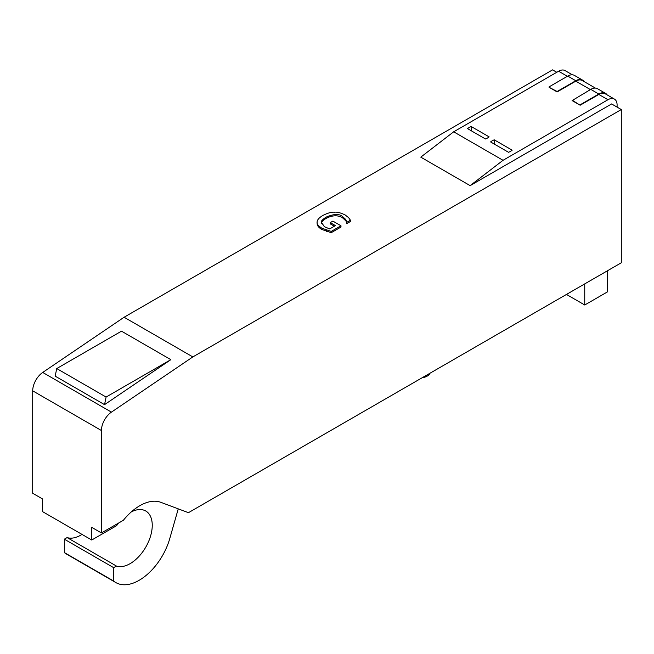 <?xml version="1.0" encoding="UTF-8"?>
<svg xmlns="http://www.w3.org/2000/svg" width="654" height="654" viewBox="0 0 654 654"><rect width="100%" height="100%" fill="white"/><g stroke="black" fill="none" stroke-linecap="round" stroke-linejoin="round"><path stroke-width="0.98" d="M317.125 222.115C316.683 223.848 318.277 225.892 321.915 228.238L331.243 231.41L340.979 225.785L332.886 221.117L330.286 222.613L335.453 225.597L329.69 228.933L324.376 226.701L321.376 222.229C321 221.15 322.569 219.458 326.093 217.153C333.483 213.981 338.837 213.662 342.156 216.18L345.68 219.425L346.873 222.286L350.454 220.218L348.59 217.643L345.067 214.896C340.415 212.713 336.826 211.814 334.317 212.215C331.717 211.888 327.916 212.959 322.913 215.419C319.021 217.749 317.092 219.981 317.125 222.115L317.125 222.393M321.376 223.235L321.376 222.229M334.358 226.235L330.286 223.881L330.286 222.613M331.243 231.41L331.243 232.677L340.979 227.052L340.979 225.785M331.243 232.677L321.915 229.505C318.702 227.657 317.108 225.622 317.125 223.382M346.873 222.286L346.873 223.554L350.454 221.485L350.454 220.218M346.873 223.554L346.62 222.139M346.62 223.406L345.68 219.425M345.68 220.692L342.156 217.447C337.341 214.978 331.987 215.305 326.093 218.42C323.133 220.145 321.564 221.837 321.376 223.496M621.3 262.777L188.442 512.687L160.761 502.297A46.532 26.863 120 0 0 123.369 520.29L101.427 532.953L101.427 430.52A15.508 8.952 -60 0 1 111.442 412.126L192.832 356.921L621.3 109.545L621.3 262.777M556.775 72.283L552.573 69.864L124.097 317.239L192.832 356.921M124.097 317.239L42.714 372.445A15.508 8.952 120 0 0 32.7 390.839L32.7 493.271L42.387 498.863L42.387 511.526L91.74 540.024L91.74 527.361L101.427 532.953M118.488 523.102A31.278 18.059 120 0 0 116.641 525.653L91.74 540.024M178.248 508.861L169.77 538.569A46.532 26.863 -60 0 1 115.897 582.6A46.532 26.863 -60 0 1 113.682 581.046L113.682 567.672L116.461 566.07A31.278 18.059 120 0 0 146.676 545.501A31.278 18.059 120 0 0 145.768 511.011A31.278 18.059 120 0 0 131.282 511.927M106.095 397.052L170.849 359.667L104.542 404.646L106.095 397.052L56.735 368.554L55.181 376.148L104.542 404.646M82.003 534.4A31.278 18.059 -60 0 1 67.1 537.572L64.321 539.182L64.321 552.548A46.532 26.863 120 0 0 66.544 554.101L115.897 582.6M170.849 359.667L121.489 331.169L56.735 368.554M572.356 74.801L565.064 70.591A12.925 7.464 120 0 0 558.598 71.229L453.68 131.806L503.032 160.304L607.958 99.727A12.925 7.464 -60 0 1 614.417 99.089L605.277 93.808A12.925 7.464 120 0 0 598.819 94.446L580.163 105.22L572.119 100.577L590.775 89.385A13.44 7.758 -60 0 1 597.494 88.715L605.539 93.359A13.44 7.758 -60 0 1 607.125 94.879M580.163 105.22L572.119 100.152M580.163 104.795L598.819 94.029A13.44 7.758 -60 0 1 605.539 93.359M595.393 88.102L582.248 80.516A12.925 7.464 120 0 0 575.782 81.153L557.126 91.92L549.082 87.276L557.126 91.503L575.782 80.728A13.44 7.758 -60 0 1 582.501 80.066A13.44 7.758 -60 0 1 584.096 81.578M489.135 136.874A12.925 7.464 180 0 1 485.481 138.983L467.569 128.642A12.925 7.464 180 0 1 471.223 126.533L489.135 136.874M512.172 150.175A12.925 7.464 180 0 1 508.51 152.284L490.606 141.943A12.925 7.464 180 0 1 494.261 139.833L512.172 150.175M494.261 139.833L494.261 144.052M557.126 91.92L557.126 91.503M549.082 86.859L567.737 76.085A13.44 7.758 -60 0 1 574.465 75.423L582.501 80.066M471.223 126.533L471.223 130.751M422.222 377.718A10.341 5.968 0 0 0 429.923 373.271M607.411 270.805L607.411 291.913L584.741 304.993L566.462 294.439M584.741 283.885L584.741 304.993M113.682 581.046L64.321 552.548M113.682 567.672L64.321 539.182M116.461 566.07L67.1 537.572M453.68 131.806L420.775 157.14L470.128 185.63L503.032 160.304M614.417 99.089A12.925 7.464 -60 0 1 617.098 105L617.098 107.117M621.3 109.545L611.613 103.945L470.128 185.63M326.689 231.508L326.689 230.241M321.915 229.505L321.915 228.238M342.156 217.447L342.156 216.18M326.093 218.42L326.093 217.153M42.714 372.445L111.442 412.126M598.819 94.029L590.775 89.385M575.782 81.153L590.407 89.598M558.598 71.229L567.378 76.297M598.819 94.446L607.958 99.727M567.737 76.085L575.782 80.728M32.7 390.839L101.427 430.52"/></g></svg>
